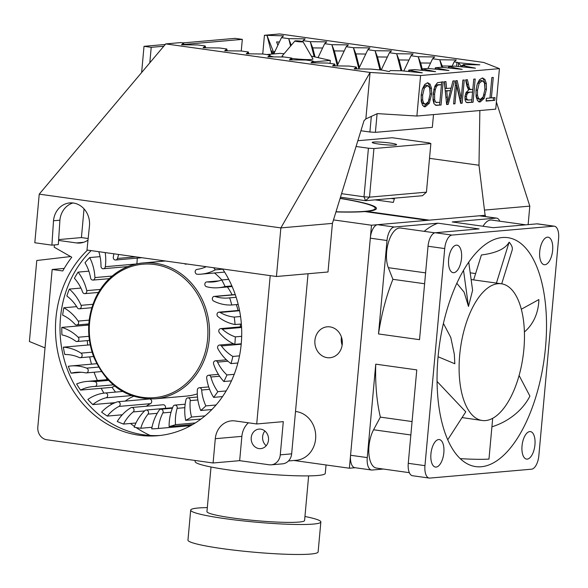 <?xml version="1.0" encoding="UTF-8"?>
<svg xmlns="http://www.w3.org/2000/svg" width="588" height="588" viewBox="0 0 588 588"><rect width="100%" height="100%" fill="white"/><g stroke="black" fill="none" stroke-linecap="round" stroke-linejoin="round"><path stroke-width="0.88" d="M340.474 197.193L365.538 200.692L422.471 195.716L426.44 192.166L369.499 197.149L365.538 200.692L364.001 196.811L369.499 197.149L373.924 148.543L368.426 148.213L364.001 196.811L341.554 193.672M433.503 114.579L432.334 127.368L375.401 132.344L377.092 113.756M371.322 116.402L369.903 132.006L375.401 132.344M357.849 140.723L392.137 137.724L429.166 142.899L430.864 143.568L426.44 192.166M368.426 148.213L356.078 146.486M360.914 130.756L369.903 132.006M430.864 143.568L373.924 148.543M373.608 142.039A12.252 1.139 -174.8 0 1 387.389 142.7A12.252 1.139 -174.8 0 1 396.606 144.655A12.252 1.139 -174.8 0 1 384.302 144.677A12.252 1.139 -174.8 0 1 372.204 142.436A12.252 1.139 -174.8 0 1 373.608 142.039M297.528 41.175L300.593 41.527L297.528 41.175M295.367 40.873A4.087 0.382 -174.8 0 1 299.836 41.079A4.087 0.382 -174.8 0 1 303.026 41.719A4.087 0.382 -174.8 0 1 298.932 41.755A4.087 0.382 -174.8 0 1 294.911 40.984A4.087 0.382 -174.8 0 1 295.367 40.873M303.026 41.719L312.926 58.888A15.523 1.441 -174.8 0 1 291.597 58.381M283.784 57.007A15.523 1.441 -174.8 0 1 282.078 56.08L294.911 40.984M314.903 62.901L315.006 61.762L313.235 61.615M293.294 59.888L291.949 59.77M273.677 56.889L270.186 56.058M266.665 54.552L279.976 53.39L284.063 53.743M311.324 56.103L330.346 60.424L315.006 61.762M330.081 63.408L330.346 60.424M207.321 507.598A65.349 6.078 5.2 0 0 190.688 510.119L187.962 540.093A65.349 6.078 5.2 0 0 237.133 550.493A65.349 6.078 5.2 0 0 310.611 554.058A65.349 6.078 5.2 0 0 318.123 551.941L320.85 521.968A65.349 6.078 5.2 0 0 304.944 516.485M190.688 510.119A65.349 6.078 5.2 0 0 239.86 520.527A65.349 6.078 5.2 0 0 313.338 524.084A65.349 6.078 5.2 0 0 320.85 521.968M211.019 467.004L206.954 511.604A49.017 4.557 5.2 0 0 243.836 519.402A49.017 4.557 5.2 0 0 298.947 522.078A49.017 4.557 5.2 0 0 304.584 520.49L308.641 475.89M195.201 460.485L195.106 461.521A65.349 6.078 5.2 0 0 244.285 471.921A65.349 6.078 5.2 0 0 317.755 475.486A65.349 6.078 5.2 0 0 325.274 473.369L326.039 464.961M342.334 342.944A91.081 8.467 5.2 0 0 341.518 342.782M341.334 341.496A91.081 8.467 5.2 0 0 342.304 341.474M335.983 211.783A91.081 8.467 5.2 0 0 364.751 211.342A91.081 8.467 5.2 0 0 375.225 208.395A91.081 8.467 5.2 0 0 340.092 198.435M437.082 381.48L465.762 411.85L447.769 439.728M443.396 323.415L450.775 337.431L454.311 354.182L454.833 363.759L438.075 356.754M468.724 262.057L472.605 290.281L468.482 306.458L464.101 292.155L456.788 283.247M463.506 270.245L468.482 306.458M501.329 283.769A69.031 31.554 -82 0 1 523.033 356.497A69.031 31.554 -82 0 1 482.233 420.501A69.031 31.554 -82 0 1 459.706 354.939A69.031 31.554 -82 0 1 501.329 283.769L471.128 279.55M501.696 283.828L512.141 250.194A51.23 15.369 17.3 0 0 509.135 242.16A139.047 41.719 17.3 0 1 481.396 254.979L473.656 279.903M509.135 242.16L496.419 283.093M521.291 309.244L538.873 299.571A51.23 43.122 61.2 0 1 524.386 331.977M519.101 375.475L529.906 396.106A51.23 38.396 152.4 0 1 491.913 426.807M462.058 417.59L482.233 420.501M492.685 418.325L488.973 459.074A51.23 4.763 -174.8 0 1 460.286 458.64M470.202 272.817L475.618 273.574M554.337 226.196L537.638 223.866A13.068 5.976 98 0 0 537.013 223.852L553.705 226.182A13.068 5.976 -82 0 1 554.337 226.196A13.068 5.976 -82 0 1 558.6 238.61L538.843 455.693A13.068 5.976 -82 0 1 531.589 469.187L429.857 478.081A13.068 5.976 -82 0 1 429.233 478.066A13.068 5.976 -82 0 1 424.962 465.652L408.27 463.322L416.774 369.889L375.754 364.163A123.48 56.441 -82 0 0 380.37 417.12L373.571 429.769A23.042 10.533 98 0 0 368.889 453.767A23.042 10.533 98 0 0 376.489 468.077L409.351 472.671M375.754 364.163L367.257 457.596L350.558 455.266L370.315 238.177A13.068 5.976 -82 0 1 377.57 224.689L479.301 215.789A13.068 5.976 -82 0 1 479.933 215.803L496.625 218.133A13.068 5.976 -82 0 1 499.807 221.206M383.383 469.04L372.145 470.025A13.068 5.976 -82 0 1 371.52 470.01A13.068 5.976 -82 0 1 367.257 457.596M424.183 231.334A123.48 56.441 -82 0 1 438.045 223.19L394.261 227.019L377.57 224.689M553.705 226.182L451.974 235.082L435.282 232.745A13.068 5.976 98 0 0 428.027 246.24L419.523 339.673L378.51 333.947L387.007 240.514A13.068 5.976 -82 0 1 394.261 227.019M378.51 333.947A123.48 56.441 -82 0 1 392.909 279.322L388.323 267.672A23.042 10.533 98 0 1 388.595 241.866A23.042 10.533 98 0 1 400.553 228.034L434.826 232.826M537.013 223.852L493.229 227.681L452.209 221.948L495.993 218.119A13.068 5.976 -82 0 1 496.625 218.133M371.52 470.01L354.829 467.68A13.068 5.976 -82 0 1 350.558 455.266M525.775 224.829L491.656 220.066A23.042 10.533 98 0 0 483.02 226.255M408.27 463.322A13.068 5.976 98 0 0 412.533 475.736L429.233 478.066M428.027 246.24L444.719 248.57L424.962 465.652M444.719 248.57A13.068 5.976 -82 0 1 451.974 235.082M430.93 453.885A13.884 6.35 98 0 0 435.465 467.07A13.884 6.35 98 0 0 443.668 454.193A13.884 6.35 98 0 0 439.302 439.567A13.884 6.35 98 0 0 430.93 453.885M539.725 251.51A13.884 6.35 98 0 0 544.26 264.703A13.884 6.35 98 0 0 552.47 251.826A13.884 6.35 98 0 0 548.104 237.192A13.884 6.35 98 0 0 539.725 251.51M522.034 445.917A13.884 6.35 98 0 0 526.569 459.103A13.884 6.35 98 0 0 534.771 446.226A13.884 6.35 98 0 0 530.405 431.599A13.884 6.35 98 0 0 522.034 445.917M438.067 356.828A115.593 52.839 98 0 0 475.795 466.615A115.593 52.839 98 0 0 544.113 359.444A115.593 52.839 98 0 0 507.767 237.655A115.593 52.839 98 0 0 438.067 356.828M448.622 259.477A13.884 6.35 98 0 0 453.157 272.67A13.884 6.35 98 0 0 461.36 259.793A13.884 6.35 98 0 0 456.994 245.159A13.884 6.35 98 0 0 448.622 259.477M435.282 232.745L479.066 228.916L438.045 223.19M424.61 283.747L392.909 279.322M380.37 417.12L412.07 421.552M248.415 422.801A20.426 18.066 -95 0 0 241.874 436.362L239.661 460.661L269.164 464.777A11.437 10.114 -95 0 0 271.193 464.836L282.578 463.836A11.437 10.114 -95 0 0 291.655 453.848L308.046 273.736M266.195 445.719A9.805 8.673 85 0 1 264.916 431.033M54.397 244.924L54.192 247.203L71.765 257.228A118.335 104.671 -95 0 0 62.762 270.958L52.163 269.473L64.217 268.422M84.033 208.88L81.423 237.581L58.638 239.581M155.1 398.833A68.208 60.336 -95 0 0 209.556 332.455A68.208 60.336 -95 0 0 155.313 263.24A68.208 60.336 -95 0 0 143.215 262.932C133.557 263.814 124.634 267.092 116.446 272.766C107.589 279.021 100.666 287.326 95.682 297.675C87.031 316.814 86.348 336.49 93.624 356.703C106.296 385.515 126.787 399.553 155.1 398.833L186.043 396.128A68.208 60.336 -95 0 0 197.303 393.909M240.448 326.877A68.208 60.336 -95 0 0 240.294 324.084M238.081 310.493A68.208 60.336 -95 0 0 236.31 304.599M232.135 294.831A68.208 60.336 -95 0 0 227.402 286.951M221.86 279.954A68.208 60.336 -95 0 0 214.48 272.986M205.572 267.003A68.208 60.336 -95 0 0 204.558 266.46M186.683 263.968A44.931 39.741 85 0 1 186.08 264.1A2.448 2.168 85 0 1 184.36 263.644M222.771 269.194L215.274 269.848A44.931 39.741 85 0 1 201.199 274.148A44.931 39.741 85 0 1 197.399 274.273A2.448 2.168 85 0 1 197.083 269.392A41.601 36.801 -95 0 0 206.263 266.702M215.274 269.848A98.027 86.708 -95 0 0 213.701 267.738M231.878 285.922L225.094 286.518A44.931 39.741 85 0 1 218.53 287.723A44.931 39.741 85 0 1 206.719 286.768A2.448 2.168 85 0 1 207.277 281.931A41.601 36.801 -95 0 0 213.047 281.939A41.601 36.801 -95 0 0 221.735 279.962L228.739 279.351M225.094 286.518A98.027 86.708 -95 0 0 221.735 279.962M238.191 304.437L231.782 304.996A44.931 39.741 85 0 1 213.657 301.063A2.448 2.168 85 0 1 215.068 296.484A41.601 36.801 -95 0 0 228.203 298.006A41.601 36.801 -95 0 0 229.643 297.844L236.156 297.271M231.782 304.996A98.027 86.708 -95 0 0 229.643 297.844M241.367 323.988L235.068 324.539A44.931 39.741 85 0 1 217.935 316.587A2.448 2.168 85 0 1 220.14 312.441A41.601 36.801 -95 0 0 234.237 317.079L240.551 316.528M235.068 324.539A98.027 86.708 -95 0 0 234.237 317.079M241.242 343.782L234.81 344.347A44.931 39.741 85 0 1 219.375 332.698A2.448 2.168 85 0 1 222.286 329.155A41.601 36.801 -95 0 0 235.325 336.88L241.675 336.329M234.81 344.347A98.027 86.708 -95 0 0 235.325 336.88M237.861 363.002L231.018 363.604A44.931 39.741 85 0 1 217.913 348.735A2.448 2.168 85 0 1 221.411 345.942A41.601 36.801 -95 0 0 232.863 356.438L239.514 355.858M231.018 363.604A98.027 86.708 -95 0 0 232.863 356.438M231.466 380.855L223.859 381.524A44.931 39.741 85 0 1 213.613 364.046A2.448 2.168 85 0 1 217.553 362.112A41.601 36.801 -95 0 0 226.946 374.953L234.215 374.321M223.859 381.524A98.027 86.708 -95 0 0 226.946 374.953M222.529 396.591L213.613 397.37A44.931 39.741 85 0 1 206.653 378.003A2.448 2.168 85 0 1 210.871 377.011A41.601 36.801 -95 0 0 217.825 391.667L226.167 390.932M213.613 397.37A98.027 86.708 -95 0 0 217.825 391.667M211.893 409.52L200.706 410.498A44.931 39.741 85 0 1 197.318 390.028A2.448 2.168 85 0 1 201.647 390.02A41.601 36.801 -95 0 0 205.866 405.889L216.039 405M200.706 410.498A98.027 86.708 -95 0 0 205.866 405.889M201.03 419.024L185.668 420.369A44.931 39.741 85 0 1 185.984 399.634A2.448 2.168 85 0 1 190.24 400.612A41.601 36.801 -95 0 0 191.563 417.046L205.021 415.87M185.668 420.369A98.027 86.708 -95 0 0 191.563 417.046M192.732 424.507L169.109 426.572A44.931 39.741 85 0 1 173.122 406.426A2.448 2.168 85 0 1 177.135 408.344A41.601 36.801 -95 0 0 175.503 424.676L195.304 422.941M169.109 426.572A98.027 86.708 -95 0 0 175.503 424.676M190.718 425.646A98.027 86.708 85 0 1 190.534 425.661L157.128 428.586A98.027 86.708 -95 0 1 151.711 428.865A44.931 39.741 85 0 1 159.252 410.13A2.448 2.168 85 0 1 162.861 412.916A41.601 36.801 -95 0 0 158.341 428.468L189.851 425.712A98.027 86.708 -95 0 0 190.784 425.609M157.128 428.586A98.027 86.708 -95 0 0 158.341 428.468M140.775 428.27A98.027 86.708 -95 0 1 139.746 428.13A98.027 86.708 -95 0 1 134.182 427.153A44.931 39.741 85 0 1 144.949 410.593A2.448 2.168 85 0 1 148 414.128A41.601 36.801 -95 0 0 140.775 428.27L152.005 427.285M189.953 424.749A41.601 36.801 -95 0 0 189.851 425.712M123.539 424.08A98.027 86.708 -95 0 1 117.247 421.493A44.931 39.741 85 0 1 130.793 407.793A2.448 2.168 85 0 1 133.167 411.931A41.601 36.801 -95 0 0 123.539 424.08L135.953 423M131.638 407.513L163.141 404.757A2.448 2.168 85 0 1 165.287 408.366M107.317 416.084A98.027 86.708 -95 0 1 101.599 412.129A44.931 39.741 85 0 1 117.365 401.847A2.448 2.168 85 0 1 118.96 406.418A41.601 36.801 -95 0 0 107.317 416.084L122.297 414.775M149.896 399.031A2.448 2.168 85 0 1 150.469 403.662A41.601 36.801 -95 0 0 146.28 406.235M92.794 404.595A98.027 86.708 -95 0 1 87.869 399.443A44.931 39.741 85 0 1 105.215 392.99A2.448 2.168 85 0 1 105.972 397.819A41.601 36.801 -95 0 0 92.794 404.595L115.219 402.633M80.549 390.094A98.027 86.708 -95 0 1 76.624 383.949A44.931 39.741 85 0 1 87.017 381.414A44.931 39.741 85 0 1 94.844 381.605A2.448 2.168 85 0 1 94.727 386.478A41.601 36.801 -95 0 0 92.683 386.595A41.601 36.801 -95 0 0 80.549 390.094L112.058 387.338A98.027 86.708 -95 0 0 115.549 392.086M71.097 373.174A98.027 86.708 -95 0 1 68.326 366.287A44.931 39.741 85 0 1 70.957 365.956A44.931 39.741 85 0 1 86.671 368.132A2.448 2.168 85 0 1 85.686 372.865A41.601 36.801 -95 0 0 76.205 372.314A41.601 36.801 -95 0 0 71.097 373.174L81.387 372.27M81.034 353.145A2.448 2.168 85 0 1 79.218 357.533A41.601 36.801 -95 0 0 64.812 354.52A98.027 86.708 -95 0 1 63.32 347.177A44.931 39.741 85 0 1 81.034 353.145L92.059 352.183M78.16 337.247A2.448 2.168 85 0 1 75.595 341.113A41.601 36.801 -95 0 0 61.953 334.903A98.027 86.708 -95 0 1 61.799 327.398A44.931 39.741 85 0 1 78.16 337.247L88.928 336.307M78.175 321.092A2.448 2.168 85 0 1 74.955 324.282A41.601 36.801 -95 0 0 62.644 315.117A98.027 86.708 -95 0 1 63.835 307.767A44.931 39.741 85 0 1 78.175 321.092L89.192 320.129M81.07 305.334A2.448 2.168 85 0 1 77.337 307.715A41.601 36.801 -95 0 0 66.856 295.984A98.027 86.708 -95 0 1 69.333 289.083A44.931 39.741 85 0 1 81.07 305.334L92.933 304.297M86.73 290.626A2.448 2.168 85 0 1 82.629 292.096A41.601 36.801 -95 0 0 74.419 278.278A98.027 86.708 -95 0 1 78.086 272.112A44.931 39.741 85 0 1 86.73 290.626L100.335 289.443M94.918 277.573A2.448 2.168 85 0 1 90.626 278.073A41.601 36.801 -95 0 0 85.01 262.733A98.027 86.708 -95 0 1 89.721 257.551A44.931 39.741 85 0 1 94.918 277.573L112.168 276.066M105.201 252.583A44.931 39.741 85 0 1 105.311 266.702A2.448 2.168 85 0 1 100.989 266.217A41.601 36.801 -95 0 0 98.791 251.693M118.592 254.457A44.931 39.741 85 0 1 117.468 258.455A2.448 2.168 85 0 1 113.308 257A41.601 36.801 -95 0 0 113.8 253.788M137.247 258.117A44.931 39.741 85 0 1 136.82 263.88M125.398 266.798A44.931 39.741 85 0 1 125.56 267.577M106.362 378.069A98.027 86.708 -95 0 0 107.237 379.642M114.733 386.118A41.601 36.801 -95 0 0 112.058 387.338M133.549 396.349A41.601 36.801 -95 0 0 125.229 401.104M90.17 344.825L63.32 347.177M88.744 325.039L61.799 327.398M76.668 306.642L63.835 307.767M80.916 288.069L69.333 289.083M88.869 271.171L78.086 272.112M100.07 256.647L89.721 257.551M271.193 464.836A11.437 10.114 -95 0 0 280.27 454.847L283.291 421.64L256.721 423.963L270.215 275.632M258.977 448.593A9.805 8.673 85 0 1 251.179 438.648A9.805 8.673 85 0 1 259.007 429.108A9.805 8.673 85 0 1 268.503 438.119A9.805 8.673 85 0 1 260.712 448.637A9.805 8.673 85 0 1 258.977 448.593M86.995 324.091A110.985 98.174 -95 0 0 86.943 325.201M87.267 340.614A110.985 98.174 -95 0 0 87.708 345.038M89.692 356.879A110.985 98.174 -95 0 0 91.507 364.156M94.073 372.211A110.985 98.174 -95 0 0 97.38 380.51M101.173 388.293A110.985 98.174 -95 0 0 103.907 393.144M110.522 403.045A110.985 98.174 -95 0 0 111.529 404.375M120.768 414.907A110.985 98.174 -95 0 0 121.518 415.65M130.455 423.478A110.985 98.174 -95 0 0 134.454 426.44M136.019 427.52A110.985 98.174 -95 0 0 150.249 435.473M52.163 269.473L37.823 427.02A11.437 10.114 -95 0 0 46.864 439.773L213.091 462.984L215.296 438.685A20.426 18.066 85 0 1 231.51 420.854A20.426 18.066 85 0 1 235.134 420.949L256.721 423.963M81.423 237.581L88.163 238.53M239.661 460.661L213.091 462.984M88.002 240.11A20.426 18.066 85 0 1 80.064 243.02A20.426 18.066 85 0 1 76.44 242.925L58.587 240.433M222.631 268.988A105.178 93.036 85 0 1 233.995 374.894A105.178 93.036 85 0 1 157.753 435.708A105.178 93.036 85 0 1 63.056 370.433A105.178 93.036 85 0 1 87.538 250.12M91.162 250.628A105.178 93.036 -95 0 0 67.407 369.492A105.178 93.036 -95 0 0 160.032 435.473M149.808 62.828L151.212 47.327L144.016 46.327L165.265 44.468M141.635 72.53L144.016 46.327M183.956 44.468L242.322 39.359L241.256 51.002M242.322 39.359L235.119 38.36L183.206 42.895M151.212 47.327L163.773 46.231M355.137 467.717L349.382 468.224L293.985 460.485M333.484 219.912L371.498 225.219L349.382 468.224M45.026 347.89L29.4 341.503L36.772 260.506L70.575 256.552M342.267 344.186A15.523 13.73 85 0 1 329.949 357.739A15.523 13.73 85 0 1 314.918 343.473A15.523 13.73 85 0 1 327.244 326.81A15.523 13.73 85 0 1 342.267 344.186M371.498 225.219L427.483 220.324L364.861 211.577A92.309 8.585 -174.8 0 1 335.946 211.923M341.43 337.034A15.523 13.73 -95 0 0 342.142 345.207M366.721 211.834L366.758 211.408L429.387 220.155L485.372 215.259L485.254 216.553L478.985 165.25L429.519 158.341L478.985 165.25L479.859 110.529M340.136 198.296A92.309 8.585 -174.8 0 1 376.452 208.505A92.309 8.585 -174.8 0 1 366.758 211.408M375.1 199.861L393.343 202.404M295.514 411.497A24.505 21.675 85 0 1 296.234 411.585A24.505 21.675 85 0 1 315.727 436.45A24.505 21.675 85 0 1 296.161 460.301L288.488 460.97M394.548 198.156L393.343 202.397M480.631 80.438L482.41 80.674L479.176 83.305L477.493 90.309L477.493 95.219L478.507 98.38L480.345 99.372L483.174 96.902L484.953 89.332L484.497 82.82L482.072 80.637L480.631 80.438L477.735 83.106L476.853 85.503M478.507 98.38L477.066 98.174L478.904 99.166M478.441 99.137L480.345 99.372M477.493 95.219L476.052 95.013L477.066 98.174M477.493 90.309L476.06 90.111L476.052 95.013M476.214 88.729L476.06 90.111M479.176 83.305L477.735 83.106M486.335 83.511L486.43 89.244L484.159 98.416L480.109 102.011L477.537 100.717L476.082 96.594L476.015 90.427L477.258 84.055L479.529 79.674L482.3 78.013L484.902 79.351L486.335 83.511L484.902 83.312L484.902 89.817M484.902 79.351L483.461 79.152L484.902 83.312M482.189 78.035L483.461 79.152M482.3 78.013L482.998 78.057M479.418 101.959L478.926 101.849M484.159 98.416L482.719 98.218L478.669 101.812M484.152 94.278L482.719 98.218M486.43 89.244L484.997 89.045M425.793 85.231L427.572 85.473L424.338 88.104L422.662 95.109L422.662 100.011L423.676 103.172L425.506 104.164L428.336 101.695L430.122 94.124L429.666 87.612L427.233 85.429L425.793 85.231L422.904 87.899L422.015 90.302M423.676 103.172L422.235 102.973L424.066 103.966M423.61 103.929L425.506 104.164M422.662 100.011L421.221 99.813L422.235 102.973M422.662 95.109L421.221 94.903L421.221 99.813M421.383 93.529L421.221 94.903M424.338 88.104L422.904 87.899M431.504 88.31L431.599 94.043L429.321 103.209L425.271 106.81L422.699 105.509L421.251 101.393L421.177 95.219L422.419 88.854L424.698 84.466L427.469 82.805L430.063 84.15L431.504 88.31L430.063 88.104L430.071 94.617M430.063 84.15L428.623 83.944L430.063 88.104M427.358 82.827L428.623 83.944M427.469 82.805L428.16 82.857M424.58 106.759L424.095 106.641M429.321 103.209L427.888 103.01L423.838 106.604M429.314 99.071L427.888 103.01M431.599 94.043L430.159 93.845M447.674 102.025L450.474 90.633L446.792 90.956L447.674 102.025L446.365 101.842M446.792 90.956L445.351 90.758L445.998 98.262M450.474 90.633L445.351 90.758M451.114 88.097L452.951 80.968L454.48 80.835L448.188 104.392L446.645 104.532L444.308 81.725L445.939 81.585L446.571 88.494L451.114 88.097M446.571 88.494L445.131 88.296L444.535 81.703M448.188 104.392L446.608 104.208M451.047 88.104L450.371 90.618M447.343 101.974L446.755 104.194M437.421 85.466L436.34 86.752L435.274 89.758L434.583 94.256L434.635 99.798L435.752 102.297L439.853 102.408L441.47 84.687L435.98 85.267L434.9 86.554L433.768 89.861M435.752 102.297L436.649 102.621M434.635 99.798L433.194 99.593L434.311 102.099M434.583 94.256L433.143 94.051L433.194 99.593M433.371 92.059L433.143 94.051M435.274 89.758L433.834 89.56M436.34 86.752L434.9 86.554M441.47 84.687L437.707 84.694L435.98 85.267M437.45 82.717L443.154 81.828L441.044 105.017L436.142 105.355L433.951 103.664L433.025 99.813L433.106 94.337L434.87 86.186L437.45 82.717M441.044 105.017L435.385 105.178M441.684 81.953L441.441 84.687M439.824 102.408L439.603 104.818M461.227 98.328L462.881 80.1L464.263 79.983L462.153 103.172L460.676 103.304L456.626 85.591L454.965 103.804L453.591 103.922L455.7 80.732L457.177 80.6L461.227 98.328L459.787 98.123L455.81 80.718M454.965 103.804L453.62 103.613M456.626 85.591L455.274 85.407M462.153 103.172L460.602 102.981M461.139 98.314L460.713 102.973M469.481 92.375L467.901 92.948L466.931 94.411L466.453 96.52L466.762 99.174L468.438 100.078L471.877 99.784L472.576 92.11L468.041 92.176L466.46 92.75L465.115 95.579M466.762 99.174L465.321 98.975L466.997 99.879M466.431 99.872L468.438 100.078M466.453 96.52L465.012 96.322L465.321 98.975M466.931 94.411L465.49 94.212M467.901 92.948L466.46 92.75M472.576 92.11L468.041 92.176M472.818 89.45L473.752 79.152L475.192 79.027L473.083 102.216L467.232 102.643L466.108 102.209L465.101 100.107L464.968 96.653L466.093 92.426L468.607 90.067L466.931 86.01L465.615 79.865L467.423 79.703L469.165 87.509L467.732 87.311L468.32 88.795L468.915 89.354L472.818 89.45M469.165 87.509L469.753 88.994L471.15 89.597M469.753 88.994L468.32 88.795M466.049 79.821L467.732 87.311M473.083 102.216L466.6 102.452M472.781 89.45L472.546 92.103M471.848 99.784L471.642 102.018M489.958 98.027L491.818 77.572L493.259 77.447L491.399 97.902L494.978 97.586L494.728 100.328L486.114 101.077L486.364 98.343L489.958 98.027M494.728 100.328L486.144 100.746M493.508 97.718L493.288 100.122M491.399 97.902L489.988 97.704M416.885 116.034L377.386 113.616L365.854 118.916L370.08 72.442L420.574 75.536L416.885 116.034L495.735 109.14L499.418 68.634L483.667 62.446L279.616 33.942L264.438 35.273L283.556 35.839L281.468 37.647L288.723 38.661L305.165 38.852L303.07 40.668L310.31 41.675L326.752 41.866L324.657 43.681L331.897 44.695L348.339 44.886L346.244 46.695L353.484 47.709L369.925 47.9L367.831 49.708L375.078 50.722L391.512 50.913L389.418 52.729L396.665 53.736L413.099 53.927L411.005 55.742L418.252 56.749L434.686 56.94L432.592 58.756L439.846 59.77L456.259 59.961L454.164 61.769L458.39 62.718L479.837 64.827L463.197 64.606L464.74 65.217L461.933 65.459L475.479 68.193L454.495 66.113L448.644 66.62L462.19 69.362L441.206 67.275L435.355 67.782L448.909 70.523L427.924 68.436L422.074 68.943L435.62 71.685L414.636 69.597L408.785 70.112L422.331 72.846L401.347 70.758L390.263 70.589L389.241 71.582L381.877 70.075L370.653 69.075L354.226 68.884L356.321 67.076L349.066 66.062L332.639 65.871L334.734 64.063L327.479 63.048L311.052 62.857L313.147 61.042L305.892 60.027L289.465 59.844L291.56 58.028L284.305 57.014L267.878 56.823L269.973 55.015L262.718 54L246.291 53.809L248.386 52.001L241.131 50.987L224.704 50.796L226.799 48.988L219.544 47.973L203.117 47.782L205.212 45.967L197.958 44.96L181.53 44.769L183.618 42.953L180.92 42.579L165.735 43.909L39.234 194.15L34.81 242.756L51.898 245.145L53.501 220.757L59.91 220.191L58.315 244.579L51.898 245.145M420.574 75.536L499.418 68.634M365.854 118.916L364.009 120.702L332.418 223.389L327.994 271.994L276.441 276.5L86.98 250.04L89.479 225.777A20.426 18.066 85 0 0 69.707 202.926A20.426 18.066 85 0 0 53.501 220.757M183.618 42.953L184.037 44.798M205.212 45.967L205.631 47.812M226.799 48.988L227.218 50.825M248.386 52.001L248.805 53.839M269.973 55.015L270.392 56.852M291.56 58.028L291.979 59.866M313.147 61.042L313.566 62.887M334.734 64.063L335.153 65.9M356.321 67.076L356.74 68.914M332.418 223.389L280.866 227.901L370.08 72.442L165.735 43.909M458.5 66.51L458.39 62.718L461.72 66.767M463.197 64.606L463.035 65.364M452.179 66.099L442.294 65.981L442.588 67.407M430.578 63.085L420.699 62.967L422.191 68.936M408.991 60.064L399.112 59.954L401.869 70.81M387.404 57.051L377.518 56.94L380.855 70.016M365.817 54.037L355.931 53.92L359.393 67.473M344.23 51.024L334.344 50.906L337.806 64.46M322.643 48.01L312.757 47.893L315.006 56.757M291.597 44.879L291.236 45.305M279.476 41.976L276.588 41.946L277.896 45.283M432.592 58.756L428.013 68.443M421.706 70.303L418.252 56.749M418.222 56.816L420.67 63.026M346.244 46.695L337.262 65.599L331.897 44.695M331.867 44.754L334.315 50.972M324.657 43.681L318.108 57.499M314.11 56.544L310.31 41.675M310.28 41.741L312.728 47.951M411.005 55.742L403.765 71.001M401.023 70.788L396.665 53.736M396.635 53.802L399.076 60.013M454.164 61.769L452.069 66.319M441.728 67.326L439.802 59.866L442.25 66.084M367.831 49.708L358.849 68.612L353.454 47.768L355.902 53.986M303.07 40.668L302.695 41.557M290.59 46.062L288.723 38.661M288.693 38.727L291.141 44.938M389.418 52.729L381.2 70.038M380.002 69.965L375.078 50.722M375.048 50.781L377.489 56.999M281.468 37.647L273.765 53.934M271.847 54.103L267.099 35.75L273.567 52.178L275.155 51.016M273.075 53.993L271.862 50.906L272.67 54.03M273.81 53.839L273.567 52.178M456.597 66.319L456.979 62.159M262.74 54L264.438 35.273M226.762 49.061L225.821 50.811M313.11 61.123L312.169 62.865M334.697 64.136L333.756 65.885M248.349 52.075L247.408 53.824M205.175 46.048L204.234 47.797M291.523 58.109L290.582 59.851M356.284 67.15L355.343 68.899M269.936 55.088L268.995 56.838M183.581 43.034L182.648 44.776M435.127 69.149L435.355 67.782M435.399 68.179L436.156 69.252M448.416 67.987L448.644 66.62M448.688 67.017L449.445 68.09M421.846 70.31L422.074 68.943M422.11 69.347L422.875 70.413M461.705 66.826L461.933 65.459M461.97 65.856L462.734 66.929M408.557 71.479L408.785 70.112M408.829 70.509L409.586 71.574M484.71 210.07L529.81 206.123L528.127 224.631M391.079 198.457L394.335 198.913M496.382 102.033L529.81 206.123M276.441 276.5L280.866 227.901L39.234 194.15M72.941 202.97A20.426 18.066 -95 0 0 59.91 220.191M495.993 218.119L479.301 215.789M387.007 240.514L370.315 238.177M425.602 272.876L388.323 267.672M410.85 434.973L373.571 429.769M154.637 264.512A66.988 59.248 85 0 1 196.671 371.278A66.988 59.248 85 0 1 94.47 357.004A66.988 59.248 85 0 1 154.637 264.512M187.035 264.012L186.08 264.1M218.729 280.932L207.277 281.931M235.31 294.713L215.068 296.484M239.581 310.736L220.14 312.441M241.58 327.465L222.286 329.155M241.205 344.208L221.411 345.942M227.946 361.201L217.553 362.112M219.625 376.246L210.871 377.011M209.585 389.322L201.647 390.02M197.869 399.943L190.24 400.612M184.838 407.675L177.135 408.344M171.042 412.203L162.861 412.916M157.239 413.32L148 414.128M144.589 410.931L133.167 411.931M150.469 403.662L118.96 406.418M131.381 395.599L105.972 397.819M105.23 392.99L122.576 391.476L105.245 392.99M113.212 384.861L94.962 386.463M108.501 380.407L94.844 381.605M98.556 367.096L86.671 368.132M136.313 263.99L105.311 266.702M135.777 256.853L117.468 258.455M291.655 453.848L280.27 454.847M241.874 436.362L215.296 438.685M83.614 242.293L76.44 242.925M447.336 97.277L445.902 97.079M439.148 84.892L437.707 84.694M437.303 105.348L435.862 105.149M468.423 84.4L466.982 84.202M468.261 102.635L466.821 102.437M375.1 209.784L375.225 208.395M165.375 260.991L143.215 262.932M224.631 272.097L201.199 274.148M232.142 286.532L218.53 287.723M187.102 264.027L185.852 264.13M218.89 280.888L206.939 281.931M235.259 294.559L214.297 296.389M239.507 310.368L218.956 312.162M241.55 326.781L220.728 328.604M233.605 343.811L219.537 345.038M226.431 359.834L215.436 360.797M218.405 374.372L208.586 375.232M208.725 386.926L199.273 387.757M197.502 397.01L187.873 397.848M185.169 404.206L174.857 405.103M172.387 408.204L160.759 409.226M172.578 407.727L146.155 410.034M149.058 399.017L117.806 401.751M113.219 384.868L94.844 386.47M101.364 371.579L86.245 372.902M93.566 356.541L80.203 357.71M89.405 340.43L76.969 341.518M88.817 323.929L76.675 324.995M91.802 307.722L79.336 308.818M98.453 292.449L84.841 293.64M109.287 278.668L92.963 280.094M127.89 266.584L103.378 268.723M141.892 257.713L115.645 260.006M107.736 379.598L87.017 381.414M96.726 363.7L70.957 365.956M469.165 89.398L470.598 89.604"/></g></svg>
